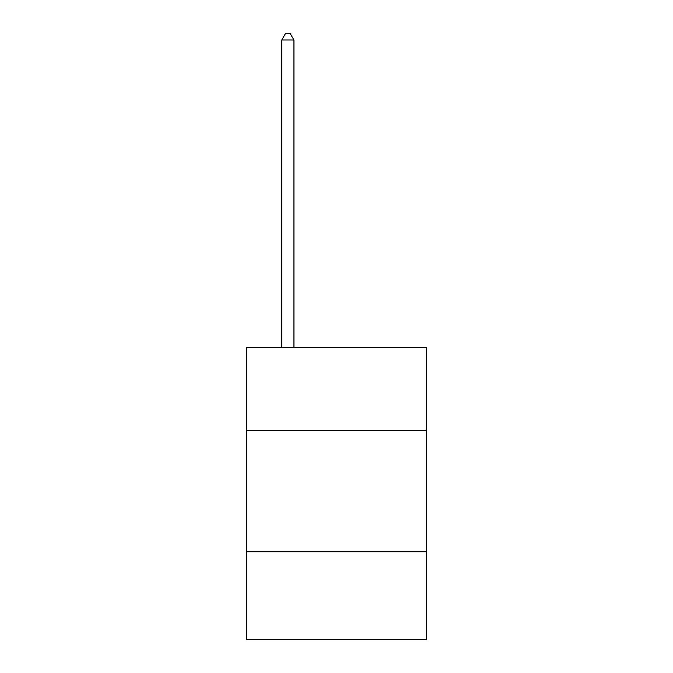 <?xml version="1.0" encoding="UTF-8"?>
<svg xmlns="http://www.w3.org/2000/svg" width="673" height="673" viewBox="0 0 673 673"><rect width="100%" height="100%" fill="white"/><g stroke="black" fill="none" stroke-linecap="round" stroke-linejoin="round"><path stroke-width="1.01" d="M246.511 430.19L426.489 430.19L426.489 347.495L246.511 347.495L246.511 639.35L426.489 639.35L426.489 551.793L246.511 551.793M426.489 551.793L426.489 430.19M293.941 347.495L293.941 39.976L281.777 39.976L281.777 347.495M281.777 39.976L285.428 33.65L290.29 33.65L293.941 39.976"/></g></svg>
